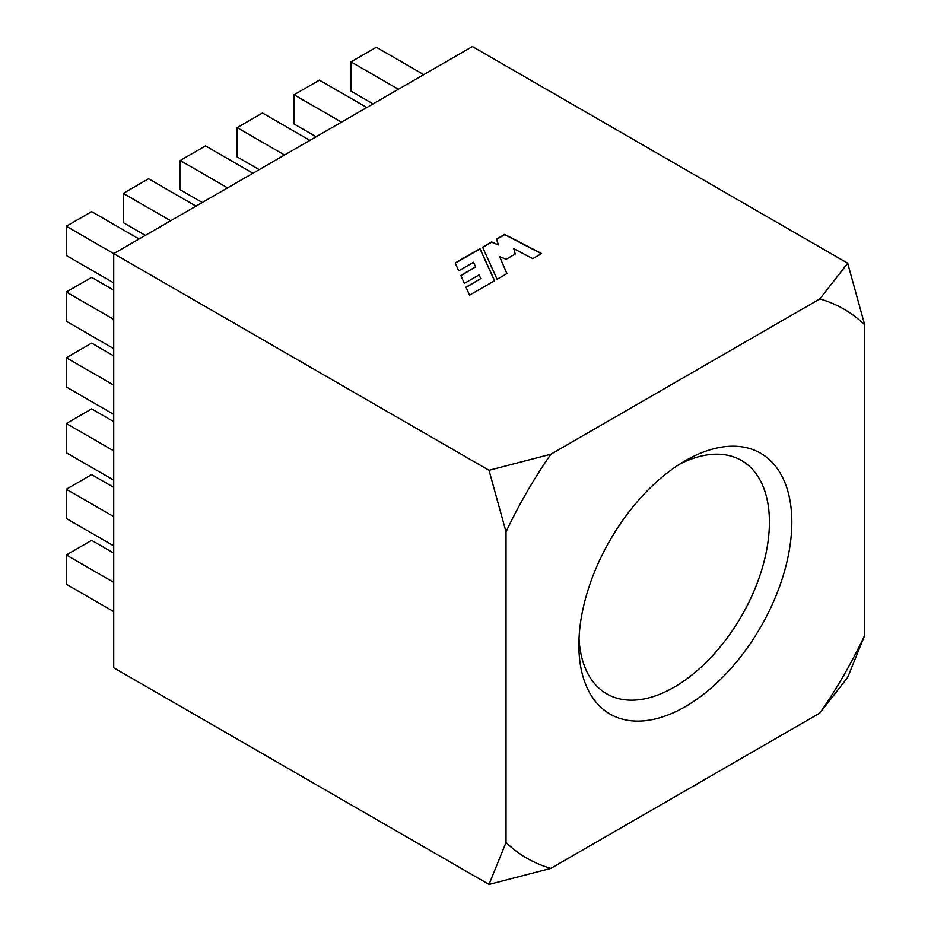 <?xml version="1.0" encoding="UTF-8"?>
<svg xmlns="http://www.w3.org/2000/svg" width="931" height="931" viewBox="0 0 931 931"><rect width="100%" height="100%" fill="white"/><g stroke="black" fill="none" stroke-linecap="round" stroke-linejoin="round"><path stroke-width="1.4" d="M685.344 460.705L685.356 460.705A150.589 86.944 -60 0 1 791.827 522.175A150.589 86.944 -60 0 1 685.356 706.606A150.589 86.944 -60 0 1 578.873 645.125A150.589 86.944 -60 0 1 685.356 460.705L685.356 460.705M579.024 638.387A134.739 77.785 120 0 0 606.779 693.863A134.739 77.785 120 0 0 674.149 687.194A134.739 77.785 120 0 0 762.163 568.457A134.739 77.785 120 0 0 741.507 460.496A134.739 77.785 120 0 0 679.595 464.208M113.722 553.107L91.645 540.364L66.31 554.992L66.31 584.237L113.722 611.609M66.31 554.992L113.722 582.364M113.722 487.367L91.645 474.612L66.31 489.24L66.31 518.486L113.722 545.857M66.31 489.24L113.722 516.612M113.722 421.615L91.645 408.872L66.31 423.489L66.31 452.745L113.722 480.117M66.31 423.489L113.722 450.86M113.722 355.875L91.645 343.12L66.31 357.748L66.31 386.993L113.722 414.365M66.31 357.748L113.722 385.12M113.722 290.123L91.645 277.38L66.31 291.997L66.31 321.253L113.722 348.625M66.31 291.997L113.722 319.368M139.056 238.999L91.645 211.628L66.31 226.256L66.31 255.501L113.722 282.873M66.31 226.256L113.722 253.628L113.722 667.783L489.019 884.45L506.022 842.497L506.022 531.88A317.017 183.035 -60 0 1 550.849 454.223L819.85 298.921A317.017 183.035 -60 0 1 864.69 324.803L864.69 635.419A317.017 183.035 -60 0 1 819.85 713.076L550.849 868.379A317.017 183.035 -60 0 1 506.022 842.497M195.999 206.123L148.588 178.752L123.253 193.38L123.253 222.625L145.329 235.38M123.253 193.38L170.664 220.752M252.929 173.259L205.518 145.876L180.195 160.504L180.195 189.761L202.271 202.504M180.195 160.504L227.606 187.876M309.872 140.383L262.461 113.012L237.126 127.628L237.126 156.885L259.214 169.628M237.126 127.628L284.537 155M819.85 298.921L847.687 263.217L472.389 46.55L113.722 253.628L489.019 470.295L550.849 454.223M506.022 531.88L489.019 470.295M864.69 635.419L847.687 677.372L819.85 713.076M550.849 868.379L489.019 884.45M847.687 263.217L864.69 324.803M494.617 280.685L480 248.658L455.201 262.984L458.68 270.84L473.53 262.274L475.578 266.86L460.752 275.413L464.36 283.385L479.128 274.854L480.722 278.637L466 287.144L469.585 295.139L494.617 280.685M506.988 273.551L499.575 256.607L506.127 259.272L515.262 254L513.737 248.658L532.788 258.655L541.598 253.558L504.73 234.391L496.456 239.162L498.492 244.934L491.615 241.955L482.584 247.169L497.096 279.253L506.988 273.551M423.745 74.631L376.333 47.26L351.01 61.888L398.421 89.26M351.01 61.888L351.01 91.133L373.087 103.888M366.814 107.507L319.403 80.136L294.068 94.764L341.479 122.136M294.068 94.764L294.068 124.009L316.144 136.752M498.492 244.934L491.615 242.223L482.677 247.378M541.365 253.698L504.73 234.647L496.526 239.383M515.204 254.035L513.737 248.658M506.895 273.598L499.575 256.607M480.722 278.637L466.094 287.342M475.578 266.86L460.845 275.623M494.524 280.743L480 248.926L455.282 263.194"/></g></svg>
